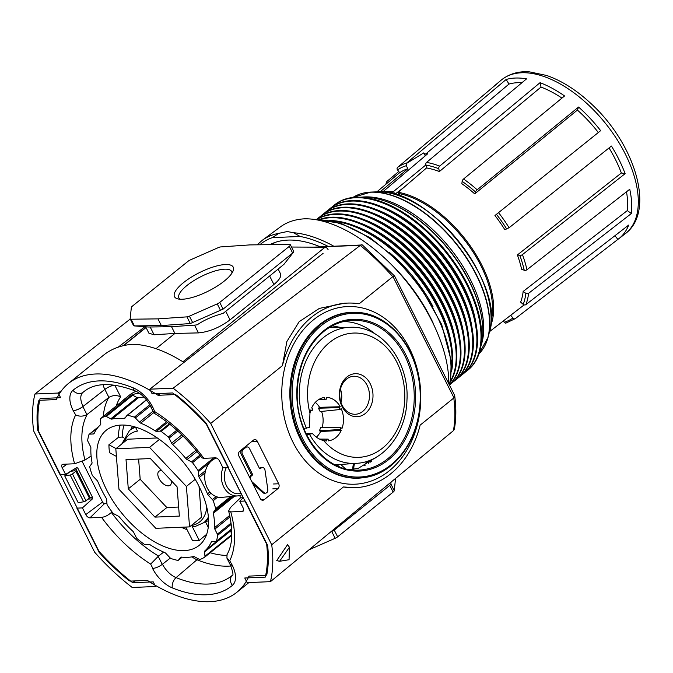 <?xml version="1.0" encoding="UTF-8"?>
<svg xmlns="http://www.w3.org/2000/svg" width="673" height="673" viewBox="0 0 673 673"><rect width="100%" height="100%" fill="white"/><g stroke="black" fill="none" stroke-linecap="round" stroke-linejoin="round"><path stroke-width="1.01" d="M160.267 393.478L158.029 395.287L174.686 394.58A3.945 2.128 51.1 0 1 176.999 395.556A153.074 82.703 51.1 0 1 206.207 423.241L228.492 467.55L222.956 467.777L219.591 461.081A3.945 2.128 51.1 0 0 215.444 457.833L203.826 458.33L201.925 457.876C187.683 438.931 171.699 423.99 153.974 413.054L154.706 411.598L152.821 407.274A7.891 2.465 153.3 0 1 150.937 406.652C146.647 398.929 141.423 393.688 135.248 390.929A7.891 4.753 112.1 0 1 133.052 387.783A25.372 13.712 51.1 0 1 152.821 407.274M116.278 405.92A92.024 49.718 -128.9 0 1 120.669 396.877C116.707 394.984 112.778 395.16 108.891 397.39L86.918 414.618L82.888 406.601L104.879 389.415A7.891 2.465 -26.7 0 1 114.747 385.183L114.747 385.183A7.891 2.465 -26.7 0 0 104.837 389.415A16.362 8.842 51.1 0 1 103.078 384.704M332.193 325.909L333.615 326.085A114.41 61.815 -128.9 0 0 333.051 325.463M340.53 327.423L333.615 326.085M251.702 481.498L263.984 492.577A3.155 2.465 87.6 0 0 265.515 493.166A3.155 2.465 87.6 0 0 267.812 489.498L264.994 470.158A3.155 2.465 87.6 0 0 262.428 467.516L261.2 467.567A3.155 2.465 87.6 0 0 259.988 468.038L259.492 468.442L249.49 448.546A3.39 2.65 87.6 0 0 247.117 446.948A3.39 2.65 87.6 0 0 245.813 447.461L243.205 449.564A3.39 2.65 87.6 0 0 242.431 454.233L252.434 474.129L251.206 474.179A0.791 0.614 87.6 0 1 251.021 475.264L250.154 475.971A3.155 2.465 87.6 0 0 249.405 476.921M250.263 478.629A3.155 2.465 87.6 0 1 251.382 475.92L252.257 475.214A0.791 0.614 87.6 0 0 252.434 474.129M262.428 467.516A3.155 2.465 87.6 0 0 261.217 467.987L259.728 468.719M259.492 468.442A0.791 0.614 87.6 0 0 260.342 468.694M247.117 446.948L245.889 447.007A3.39 2.65 87.6 0 0 244.585 447.511L241.977 449.614A3.39 2.65 87.6 0 0 241.203 454.292L251.206 474.179M252.779 483.626L262.756 492.628A3.155 2.465 87.6 0 0 264.287 493.216L265.515 493.166M67.056 464.092L62.202 467.718L65.575 474.415L60.04 474.65L37.755 430.341A153.074 82.703 51.1 0 1 38.479 401.394A3.945 2.128 51.1 0 1 38.95 400.553A3.945 2.128 51.1 0 1 39.741 400.275L56.397 399.569A134.137 72.474 51.1 0 1 68.511 383.408A134.137 72.474 51.1 0 1 158.029 395.287M243.668 510.168L242.389 511.413A3.945 2.128 51.1 0 0 243.273 511.059A3.945 2.128 51.1 0 0 243.163 507.964L239.798 501.267L245.334 501.032L267.618 545.34A153.074 82.703 51.1 0 1 266.887 574.288A3.945 2.128 51.1 0 1 266.424 575.129A3.945 2.128 51.1 0 1 265.633 575.407L248.976 576.113A134.137 72.474 51.1 0 1 236.862 592.274A134.137 72.474 51.1 0 1 147.345 580.395L130.688 581.102A3.945 2.128 51.1 0 1 128.375 580.126A153.074 82.703 51.1 0 1 99.167 552.44L76.882 508.132L82.417 507.905L85.782 514.601A3.945 2.128 51.1 0 0 89.921 517.848L101.547 517.352A108.353 58.543 -128.9 0 0 150.659 564.083L158.205 556.361L163.648 552.104M194.531 325.118L171.539 326.708L148.708 327.011M290.341 244.703A3.945 1.228 153.3 0 1 289.272 246.368L219.743 302.421A3.945 1.228 153.3 0 1 217.253 303.893L189.407 316.159A3.945 1.228 153.3 0 1 186.934 316.865L157.97 318.867L131.05 319.221A3.945 1.228 153.3 0 1 130.2 318.909A3.945 1.228 153.3 0 1 130.158 318.657L131.336 307.519A3.945 1.228 153.3 0 1 132.438 306.097L187.952 261.36A3.945 1.228 153.3 0 1 190.434 259.879L218.288 247.622A3.945 1.228 153.3 0 1 220.761 246.915L249.725 244.913L289.483 244.392A3.945 1.228 153.3 0 1 290.341 244.703L293.706 251.399L292.646 253.073L223.108 309.117L190.299 323.562L161.335 325.564L171.59 326.716M157.97 318.867L161.335 325.564L134.221 325.909L148.54 327.011M131.05 319.221L134.423 325.917L133.523 325.353M391.072 482.129L390.878 483.963L389.776 485.384L334.262 530.122L330.367 532.225M291.51 247.033L325.059 247.21A2.961 1.598 51.1 0 1 328.096 249.641M145.671 326.792L148.893 333.194L154.083 334.775L174.921 333.438L198.451 332.899L194.547 325.152L197.164 324.832C204.213 320.02 212.878 316.209 223.15 313.382M171.548 326.725L174.921 333.438L156.01 348.681M278.185 269.133L280.464 273.667C281.55 276.359 279.371 279.976 273.911 284.494L269.637 275.997L223.125 313.399M198.451 332.899C209.009 331.949 219.541 327.608 230.031 319.868L273.911 284.494M283.964 264.312L269.637 275.997M395.135 478.772L395.388 479.277A3.945 1.228 153.3 0 1 395.43 479.529L394.252 490.667A3.945 1.228 153.3 0 1 393.141 492.081L337.636 536.827A3.945 1.228 153.3 0 1 335.146 538.299L309.1 549.765M170.328 558.06L162.243 564.378A7.496 2.339 153.3 0 1 152.83 568.399L152.552 568.407A25.372 13.712 -128.9 0 0 172.322 587.899A125.977 68.066 -128.9 0 0 232.421 585.359A25.372 13.712 -128.9 0 0 232.177 565.051L229.72 560.744L226.927 558.161L227.037 554.569C232.791 544.541 233.321 530.004 228.635 510.942L230.536 507.45L240.463 497.852L243.104 497.742M242.389 511.413L230.772 511.909L228.635 510.942M68.511 383.408L103.634 355.092C111.432 348.866 120.972 345.266 132.253 344.298C147.74 344.492 164.969 350.532 183.956 362.411M183.359 282.753A32.868 10.255 153.3 0 1 217.951 265.658A32.868 10.255 153.3 0 1 233.094 270.95A32.868 10.255 153.3 0 1 208.453 291.047A32.868 10.255 153.3 0 1 177.622 298.846A32.868 10.255 153.3 0 1 183.359 282.753M239.79 495.505A100.193 54.134 51.1 0 1 240.463 497.852M62.202 467.718A3.945 2.128 51.1 0 1 62.286 464.471A3.945 2.128 51.1 0 1 62.976 464.269L74.602 463.773L84.991 460.046L91.107 456M86.918 414.618C83.149 416.545 79.389 416.646 75.645 414.93L73.197 410.631A7.891 2.465 -26.7 0 0 83.099 406.399L104.837 389.415M101.547 517.352C104.811 516.999 108.084 515.375 111.356 512.473L111.996 511.85M87.625 499.383L86.094 500.88A0.984 0.774 87.6 0 0 86.346 500.409M65.575 474.415L76.688 467.626L77.748 467.987L75.982 468.063M77.748 467.987L92.638 497.591L92.42 498.903L82.417 507.905M180.053 299.224A29.494 9.203 153.3 0 1 178.942 298.004A29.494 9.203 153.3 0 1 186.909 285.529A29.494 9.203 153.3 0 1 213.863 271.32A29.494 9.203 153.3 0 1 231.63 271.505A29.494 9.203 153.3 0 1 231.949 273.12M239.798 501.267L243.231 497.608M82.224 461.569L102.582 502.041A1.876 1.01 51.1 0 0 104.551 503.589L106.94 503.488M152.535 407.283A7.496 2.339 153.3 0 1 150.752 406.694A7.496 2.339 153.3 0 1 150.685 406.156M73.475 410.614A7.496 2.339 -26.7 0 0 82.888 406.601M226.969 558.228L230.107 564.47A7.496 2.339 -26.7 0 0 231.891 565.068M74.383 470.528L73.803 469.392M269.966 244.644A116.379 62.883 51.1 0 1 319.515 246.511M313.795 247.151L362.36 244.947L394.597 276.031L392.78 276.696L359.13 303.817A92.378 72.196 -92.4 0 0 347.386 303.094A92.378 72.196 -92.4 0 0 282.416 365.649L210.708 423.452A158.988 85.9 -128.9 0 0 173.138 388.195L149.801 389.179L323.082 253.376M149.801 389.179L152.132 393.823L172.633 392.956A151.888 82.064 51.1 0 1 206.443 424.453L266.643 544.154A151.888 82.064 51.1 0 1 265.263 577.131L244.762 577.998L247.1 582.641L270.437 581.657L453.417 430.661A158.988 85.9 -128.9 0 0 453.787 398.012L420.145 425.134A92.378 72.196 -92.4 0 1 355.167 487.689A92.378 72.196 -92.4 0 1 343.432 486.966L355.167 487.689M38.731 431.528A151.888 82.064 51.1 0 1 40.111 398.551L60.604 397.684L58.273 393.04L34.929 394.025A158.988 85.9 -128.9 0 0 33.65 430.922L94.666 552.23A158.988 85.9 -128.9 0 0 132.228 587.487L155.572 586.503L153.234 581.859L132.741 582.725A151.888 82.064 51.1 0 1 98.931 551.229L38.731 431.528M327.684 246.167A122.023 65.929 -128.9 0 0 300.124 236.459L293.462 232.723L287.262 231.537L278.807 233.338L272.414 237.628A122.023 65.929 -128.9 0 0 259.837 244.779M277.865 488.657A3.55 2.776 -92.4 0 0 278.681 483.769L257.305 441.278A3.55 2.776 -92.4 0 0 254.831 439.604A3.55 2.776 -92.4 0 0 253.46 440.142L239.739 451.204A3.55 2.776 -92.4 0 0 238.923 456.092L260.3 498.584A3.55 2.776 -92.4 0 0 262.773 500.258A3.55 2.776 -92.4 0 0 264.144 499.719L277.865 488.657L272.784 488.876M343.432 486.966L271.715 544.76L210.708 423.452M453.787 398.012L454.712 395.825L454.393 394.883L394.597 276.031M454.712 395.825C456.319 407.88 456.201 418.968 454.359 429.088L453.417 430.661M270.437 581.657A158.988 85.9 -128.9 0 0 271.715 544.76M350.33 469.695L358.499 468.198L377.326 456.58M375.029 333.858C365.405 325.892 354.957 321.778 343.684 321.526M279.564 561.299L276.729 560.575L287.564 544.625L289.44 547.258L289.062 559.717L279.564 561.299L289.44 547.258M347.386 303.094L344.5 303.212L319.355 308.411L299.182 321.669L286.875 341.522L282.416 365.649M392.78 276.696A158.988 85.9 -128.9 0 0 360.257 245.435L173.138 388.195M448.681 383.526C449.539 351.929 430.325 308.436 400.41 274.264C370.461 240.126 332.226 218.06 304.347 218.826C294.959 219.373 286.959 222.073 280.338 226.936L262.201 240.345L257.17 244.812M34.929 394.025L130.251 319.019M360.257 245.435L361.67 244.736M134.903 580.925L132.741 582.725M64.726 475.895L78.203 502.681L83.662 501.797L70.185 475.012L64.726 475.895L69.967 471.731M144.88 326.725L118.212 347.15M61.765 390.374L58.273 393.04M155.572 586.503L156.296 585.897M241.969 495.101A1.969 0.614 153.3 0 1 241.792 494.975L228.324 468.181A1.969 0.614 153.3 0 1 228.324 467.962M70.589 471.352L73.761 470.873L76.251 469.485L89.896 497.212A1.969 0.614 153.3 0 1 89.341 497.995L85.951 500.729A1.969 0.614 153.3 0 1 83.662 501.797M76.251 469.485L76.419 470.427A1.969 0.614 153.3 0 1 75.872 471.209L72.474 473.943A1.969 0.614 153.3 0 1 70.185 475.012M124.034 442.169A56.019 30.268 -128.9 0 1 137.443 431.065L135.441 427.069M170.992 558.54A2.759 1.489 51.1 0 1 169.991 557.74L165.979 553.492A2.759 1.489 51.1 0 0 164.675 552.541A81.862 44.233 51.1 0 1 150.129 544.785A2.759 1.489 51.1 0 0 148.868 544.364L145.191 544.516A2.759 1.489 51.1 0 1 144.241 544.272A86.792 46.891 -128.9 0 1 137.056 538.652A2.759 1.489 51.1 0 1 136.291 537.55L133.776 532.545A2.759 1.489 51.1 0 0 132.732 531.157A81.862 44.233 51.1 0 1 119.575 517.226A2.759 1.489 51.1 0 0 118.297 516.149L113.863 513.785A2.759 1.489 51.1 0 1 112.854 513.011A86.792 46.891 -128.9 0 1 107.31 505.145A2.759 1.489 51.1 0 1 106.982 504.035L106.645 499.627A2.759 1.489 51.1 0 0 106.132 498.171A81.862 44.233 51.1 0 1 97.896 481.784A2.759 1.489 51.1 0 0 96.946 480.345L92.933 476.089A2.759 1.489 51.1 0 1 92.151 474.995A86.792 46.891 -128.9 0 1 89.719 467.012A2.759 1.489 51.1 0 1 89.921 466.187L91.848 463.546A2.759 1.489 51.1 0 0 92.008 462.41A81.862 44.233 51.1 0 1 90.889 447.966A2.759 1.489 51.1 0 0 90.527 446.552L88.012 441.547A2.759 1.489 51.1 0 1 87.658 440.428A86.792 46.891 -128.9 0 1 89.004 434.447A2.759 1.489 51.1 0 1 89.122 434.329A2.759 1.489 51.1 0 1 89.677 434.135L93.354 433.976A2.759 1.489 51.1 0 0 93.9 433.782A2.759 1.489 51.1 0 0 94.144 433.471A81.862 44.233 51.1 0 1 100.445 424.84A2.759 1.489 51.1 0 0 100.765 423.822L100.42 419.414A2.759 1.489 51.1 0 1 100.597 418.564A86.792 46.891 -128.9 0 1 105.35 416.2A2.759 1.489 51.1 0 1 106.317 416.478L110.751 418.842A2.759 1.489 51.1 0 0 111.962 419.094A81.862 44.233 51.1 0 1 124 418.589A2.759 1.489 51.1 0 0 124.766 418.404A2.759 1.489 51.1 0 0 124.909 418.244L126.835 415.611A2.759 1.489 51.1 0 1 126.987 415.451A2.759 1.489 51.1 0 1 127.483 415.266A86.792 46.891 -128.9 0 1 134.373 417.142A2.759 1.489 51.1 0 1 135.374 417.941L139.387 422.19A2.759 1.489 51.1 0 0 140.699 423.14A81.862 44.233 51.1 0 1 155.236 430.897A2.759 1.489 51.1 0 0 156.498 431.317L160.174 431.157A2.759 1.489 51.1 0 1 161.133 431.41A86.792 46.891 -128.9 0 1 168.309 437.029A2.759 1.489 51.1 0 1 169.074 438.131L171.59 443.137A2.759 1.489 51.1 0 0 172.641 444.525A81.862 44.233 51.1 0 1 185.79 458.456A2.759 1.489 51.1 0 0 187.069 459.533L191.511 461.897A2.759 1.489 51.1 0 1 192.512 462.671A86.792 46.891 -128.9 0 1 198.055 470.536A2.759 1.489 51.1 0 1 198.384 471.647L198.728 476.055A2.759 1.489 51.1 0 0 199.233 477.51A81.862 44.233 51.1 0 1 207.477 493.898A2.759 1.489 51.1 0 0 208.42 495.336L212.441 499.593A2.759 1.489 51.1 0 1 213.223 500.678A86.792 46.891 -128.9 0 1 215.646 508.67A2.759 1.489 51.1 0 1 215.444 509.495L213.526 512.136A2.759 1.489 51.1 0 0 213.358 513.272A81.862 44.233 51.1 0 1 214.477 527.708A2.759 1.489 51.1 0 0 214.838 529.129L217.354 534.135A2.759 1.489 51.1 0 1 217.707 535.254A86.792 46.891 -128.9 0 1 216.37 541.235A2.759 1.489 51.1 0 1 216.243 541.353A2.759 1.489 51.1 0 1 215.696 541.546L212.02 541.706A2.759 1.489 51.1 0 0 211.465 541.9A2.759 1.489 51.1 0 0 211.221 542.211A81.862 44.233 51.1 0 1 204.92 550.842A2.759 1.489 51.1 0 0 204.609 551.86L204.945 556.268A2.759 1.489 51.1 0 1 204.777 557.118A86.792 46.891 -128.9 0 1 200.024 559.482A2.759 1.489 51.1 0 1 199.057 559.204L194.615 556.84A2.759 1.489 51.1 0 0 193.403 556.588A81.862 44.233 51.1 0 1 181.374 557.093A2.759 1.489 51.1 0 0 180.608 557.278A2.759 1.489 51.1 0 0 180.457 557.437L178.538 560.071A2.759 1.489 51.1 0 1 178.387 560.23A2.759 1.489 51.1 0 1 177.882 560.416A86.792 46.891 -128.9 0 1 170.992 558.54M231.705 529.214A81.862 44.233 51.1 0 1 231.285 529.592L204.92 550.842M231.79 535.439A86.792 46.891 51.1 0 1 231.142 535.868A2.759 1.489 51.1 0 0 231.31 535.018L230.974 530.61A2.759 1.489 51.1 0 1 231.285 529.592M106.578 489.784A73.971 39.968 -128.9 0 0 199.452 545.147A73.971 39.968 -128.9 0 0 183.805 462.763A73.971 39.968 -128.9 0 0 106.612 429.971A73.971 39.968 -128.9 0 0 106.578 489.784M124.11 425.058A70.648 38.168 -128.9 0 0 122.318 437.021L118.456 437.341L108.925 444.769L116.084 448.58M116.412 456.403L109.548 452.736A73.651 39.8 51.1 0 1 108.925 444.769M208.369 517.083A59.174 31.976 -128.9 0 1 203.776 522.669L194.169 526.925L191.704 525.453L199.258 540.469A73.651 39.8 51.1 0 1 192.613 540.755L185.731 527.06M199.258 540.469L206.661 534.261M136.097 391.299A86.792 46.891 -128.9 0 0 129.233 395.261L124.581 399.013A86.792 46.891 51.1 0 1 126.961 397.314L100.597 418.564M122.419 400.973A86.792 46.891 51.1 0 1 124.581 399.013M139.269 393.133A86.792 46.891 51.1 0 0 131.706 394.95L105.35 416.2M146.537 399.913L127.483 415.266M149.852 404.666L134.373 417.142M169.916 424.327L161.133 431.41M176.789 430.19L168.309 437.029M200.621 456.134L192.512 462.671M213.72 457.909L198.055 470.536M217.707 497.069L213.223 500.678M230.696 496.539L215.646 508.67M231.26 524.326L217.707 535.254M216.243 541.353L231.689 528.911L216.37 541.235M231.142 535.868L204.777 557.118M189.542 526.892L155.825 528.313L118.961 489.263L115.823 448.79L149.541 447.368L186.404 486.419L189.542 526.892L201.437 517.31L199.031 486.377M157.356 437.955L127.719 439.2L115.823 448.79M143.812 430.232L144.089 430.779A56.019 30.268 -128.9 0 1 145.242 430.897M171.093 480.472A8.959 4.846 51.1 0 1 171.337 482.112A8.959 4.846 51.1 0 1 161.528 482.137A8.959 4.846 51.1 0 1 160.746 470.654A8.959 4.846 51.1 0 1 161.915 470.755M138.613 459.062L140.186 479.285L166.845 507.535L178.648 507.038M126.019 459.592L150.416 458.565L177.075 486.815L179.346 516.09L154.958 517.116L128.291 488.867L126.019 459.592M122.318 437.021L123.824 437.829M131.706 394.95A2.759 1.489 51.1 0 1 132.674 395.228L137.115 397.592L110.751 418.842M144.005 397.112A81.862 44.233 51.1 0 0 138.327 397.844A2.759 1.489 51.1 0 1 137.115 397.592M208.563 520.751A61.941 33.465 -128.9 0 1 205.349 521.541L208.235 527.279M166.845 507.535L154.958 517.116M140.186 479.285L128.291 488.867M195.22 479.311L186.404 486.419M159.417 439.41L149.541 447.368M433.008 306.602A102.574 55.422 -128.9 0 0 389.322 252.409M451.549 368.097A106.157 57.356 -128.9 0 0 416.52 275.181A106.157 57.356 -128.9 0 0 333.169 221.224M451.474 371.79A106.157 57.356 -128.9 0 0 417.167 274.66A106.157 57.356 -128.9 0 0 329.534 220.508M451.373 344.652A102.574 55.422 -128.9 0 0 356.034 226.372M450.363 381.347A106.157 57.356 -128.9 0 0 426.245 279.127A106.157 57.356 -128.9 0 0 330.687 217.741A106.157 57.356 -128.9 0 0 319.961 219.566M450.195 382.171A106.157 57.356 -128.9 0 0 427.708 279.732A106.157 57.356 -128.9 0 0 331.326 217.219A106.157 57.356 -128.9 0 0 319.12 219.558M455.512 341.32A102.574 55.422 -128.9 0 0 360.173 223.041M449.648 384.51A106.157 57.356 -128.9 0 0 434.581 281.768A106.157 57.356 -128.9 0 0 334.817 214.401A106.157 57.356 -128.9 0 0 316.722 219.591M449.606 384.678A106.157 57.356 -128.9 0 0 435.725 281.995A106.157 57.356 -128.9 0 0 335.465 213.888A106.157 57.356 -128.9 0 0 316.546 219.6L340.967 223.36L369.999 237.653L396.919 259.433L420.591 287.018L441.656 324.453L451.188 360.762L450.674 379.648L449.488 385.124M459.642 337.981A102.574 55.422 -128.9 0 0 364.312 219.701M449.564 384.838A106.157 57.356 -128.9 0 0 450.893 383.82A106.157 57.356 -128.9 0 0 440.697 281.432A106.157 57.356 -128.9 0 0 338.956 211.07A106.157 57.356 -128.9 0 0 317.656 218.523A106.157 57.356 -128.9 0 0 316.386 219.608M450.893 383.82L451.533 383.307A106.157 57.356 -128.9 0 0 441.345 280.91A106.157 57.356 -128.9 0 0 339.604 210.548A106.157 57.356 -128.9 0 0 318.304 218.002L317.656 218.523M463.781 334.649A102.574 55.422 -128.9 0 0 368.442 216.37M453.232 381.835A106.157 57.356 -128.9 0 0 455.024 380.489A106.157 57.356 -128.9 0 0 444.836 278.092A106.157 57.356 -128.9 0 0 343.087 207.738A106.157 57.356 -128.9 0 0 321.787 215.192A106.157 57.356 -128.9 0 0 320.096 216.664M455.024 380.489L455.671 379.967A106.157 57.356 -128.9 0 0 445.484 277.57A106.157 57.356 -128.9 0 0 343.735 207.217A106.157 57.356 -128.9 0 0 322.434 214.67L321.787 215.192M467.92 331.318A102.574 55.422 -128.9 0 0 372.581 213.038M457.362 378.504A106.157 57.356 -128.9 0 0 459.163 377.158A106.157 57.356 -128.9 0 0 448.967 274.761A106.157 57.356 -128.9 0 0 347.226 204.407A106.157 57.356 -128.9 0 0 325.925 211.86A106.157 57.356 -128.9 0 0 324.235 213.324M459.163 377.158L459.81 376.636A106.157 57.356 -128.9 0 0 449.614 274.239A106.157 57.356 -128.9 0 0 347.874 203.885A106.157 57.356 -128.9 0 0 326.573 211.339L325.925 211.86M472.051 327.987A102.574 55.422 -128.9 0 0 376.712 209.707M461.501 375.164A106.157 57.356 -128.9 0 0 463.293 373.826A106.157 57.356 -128.9 0 0 453.106 271.429A106.157 57.356 -128.9 0 0 351.365 201.067A106.157 57.356 -128.9 0 0 330.064 208.529A106.157 57.356 -128.9 0 0 328.365 209.993M463.293 373.826L463.941 373.305A106.157 57.356 -128.9 0 0 453.753 270.908A106.157 57.356 -128.9 0 0 352.004 200.554A106.157 57.356 -128.9 0 0 330.704 208.007L330.064 208.529M476.19 324.647A102.574 55.422 -128.9 0 0 380.851 206.367M465.64 371.833A106.157 57.356 -128.9 0 0 467.432 370.486A106.157 57.356 -128.9 0 0 457.236 268.098A106.157 57.356 -128.9 0 0 355.495 197.736A106.157 57.356 -128.9 0 0 334.195 205.189A106.157 57.356 -128.9 0 0 332.504 206.661M467.432 370.486L468.08 369.973A106.157 57.356 -128.9 0 0 457.884 267.576A106.157 57.356 -128.9 0 0 356.143 197.214A106.157 57.356 -128.9 0 0 334.843 204.668L334.195 205.189M480.741 346.814A102.574 55.422 -128.9 0 0 482.39 323.09A102.574 55.422 -128.9 0 0 383.694 200.638A102.574 55.422 -128.9 0 0 361.552 197.13A102.574 55.422 -128.9 0 0 360.164 197.214M376.51 191.855C427.254 185.849 506.088 283.653 489.448 331.974A96.887 52.343 -128.9 0 0 458.624 241.245A96.887 52.343 -128.9 0 0 376.51 191.855L370.873 192.091A100.496 54.294 -128.9 0 0 358.768 194.514M399.703 194.934L399.754 195.565A86.396 46.681 -128.9 0 0 397.465 195.153M393.15 193.874L392.544 192.671L393.495 191.536L394.866 194.261L403.489 187.742M491.021 321.24A88.777 47.968 -128.9 0 0 468.08 244.703A88.777 47.968 -128.9 0 0 398.719 193.504L399.754 195.565M426.875 167.67L398.206 192.285A89.568 48.397 -128.9 0 1 470.822 246.705A89.568 48.397 -128.9 0 1 490.651 325.665M406.307 165.709A93.892 50.727 -128.9 0 0 397.541 169.941L399.72 172.734A90.35 48.818 51.1 0 1 407.846 168.755L406.307 165.709L406.299 163.556L423.788 152.889L425.597 154.109L508.998 84.058L506.155 79.481L406.719 162.992A1.969 1.615 73.9 0 0 406.299 163.556M397.541 169.941A1.969 1.657 -125.6 0 1 397.6 167.367L496.775 83.974A98.552 53.243 51.1 0 0 495.008 85.345L501.292 80.062C511.48 71.977 522.458 71.279 529.601 71.885L546.686 75.485C561.854 80.768 576.685 90.19 591.188 103.751C635.043 143.871 655.914 211.305 625.192 233.775A98.721 53.335 -128.9 0 0 617.898 140.867A98.721 53.335 -128.9 0 0 501.292 80.062M398.761 171.514L387.084 181.315A1.969 1.582 21.3 0 0 386.983 183.342M493.359 86.851A98.552 53.243 51.1 0 1 495.008 85.345M506.155 79.481A98.552 53.243 51.1 0 1 526.555 78.867L426.564 162.395A1.969 1.413 -80 0 0 425.908 165.07L427.019 168.057A90.35 48.818 51.1 0 1 439.393 171.539L438.779 168.704A93.892 50.727 -128.9 0 0 425.908 165.07M439.393 171.539L541.016 87.069L540.057 82.678L439.696 166.096A1.969 1.22 110.8 0 0 438.779 168.704M540.057 82.678A98.552 53.243 51.1 0 1 564.571 95.953L463.554 179.01A1.969 0.782 -55.1 0 0 462.132 181.348L461.871 183.712A90.35 48.818 51.1 0 1 474.717 193.883L475.483 191.914A93.892 50.727 -128.9 0 0 462.132 181.348M474.717 193.883L577.4 110.078L578.578 107.041L477.174 189.794A1.969 0.488 131.6 0 0 475.483 191.914M578.578 107.041A98.552 53.243 51.1 0 1 600.653 130.655L494.949 215.528L600.653 130.655M609.031 147.951A93.067 50.282 51.1 0 1 621.347 173.003L517.377 254.966L519.817 255.395A1.969 0.875 -20.4 0 0 522.441 254.613L625.116 173.668A98.552 53.243 51.1 0 0 611.412 146.049L509.108 227.743L504.809 229.644A90.35 48.818 51.1 0 0 494.949 215.528M631.417 213.484L627.295 210.599L523.157 291.459L525.823 293.327A1.969 1.464 6.3 0 0 528.574 293.335L631.417 213.484A98.552 53.243 51.1 0 0 629.743 189.256L526.942 269.772A1.969 1.127 167.7 0 1 524.225 270.243L521.617 269.25A90.35 48.818 51.1 0 0 517.377 254.966M510.74 315.25L512.902 318.035A1.969 1.657 54.4 0 0 515.383 318.565L617.864 239.411A98.552 53.243 51.1 0 0 618.697 238.797A98.552 53.243 51.1 0 0 628.675 225.076L525.899 304.617A1.969 1.582 -158.7 0 1 523.207 304.373L520.633 302.093A90.35 48.818 51.1 0 0 523.157 291.459M382.651 191.99L427.33 154.083L427.464 153.284A90.83 49.079 -128.9 0 0 427.077 153.377L425.597 154.109M625.116 173.668L621.347 173.003M515.341 318.598L505.81 323.166A1.969 1.615 -106.1 0 1 505.65 323.2L504.136 322.266L503.438 320.886M617.864 239.411L614.954 235.685M626.504 191.788A93.067 50.282 51.1 0 1 627.295 210.599M577.4 110.078A93.067 50.282 51.1 0 1 598.238 132.379M541.016 87.069A93.067 50.282 51.1 0 1 561.963 98.098M508.998 84.058A93.067 50.282 51.1 0 1 521.928 82.737M427.33 154.083L427.464 153.284L427.692 153.738M425.866 164.927L393.495 191.536M407.846 168.755L380.085 191.83M309.95 413.281A62.194 48.607 -92.4 0 1 357.792 333.127A62.194 48.607 -92.4 0 1 401.293 419.616A62.194 48.607 -92.4 0 1 323.679 440.571A21.788 17.027 87.6 0 0 326.514 440.941L326.439 439.191L328.146 439.124L328.222 440.865A21.788 17.027 87.6 0 0 341.236 430.375L340.025 429.551L340.79 427.624L342.01 428.449A21.788 17.027 87.6 0 0 341.177 408.595L340.033 409.521L339.099 407.661L340.244 406.744A21.788 17.027 87.6 0 0 326.388 397.381L326.455 399.131L324.756 399.198L324.68 397.449A21.788 17.027 87.6 0 0 311.658 407.947L312.878 408.772L312.104 410.698L310.892 409.874A21.788 17.027 87.6 0 0 309.95 413.281L309.437 427.523L303.775 428.407M306.476 428.255A68.108 53.226 -92.4 0 1 350.843 327.271C382.323 325.917 409.369 362.335 406.963 400.115C406.198 432.924 383.803 462.006 356.581 463.335A68.108 53.226 -92.4 0 1 309.504 434.287L306.484 434.455M222.956 467.777A19.13 14.949 87.6 0 0 223.899 487.227A19.13 14.949 87.6 0 0 237.67 495.9A19.13 14.949 87.6 0 0 241.7 494.79M216.546 458.069A19.929 15.58 87.6 0 0 204.945 480.429A19.929 15.58 87.6 0 0 221.754 497.372L237.67 495.9M226.271 467.642A16.985 13.275 87.6 0 0 226.961 486.604A16.985 13.275 87.6 0 0 240.951 493.292M352.812 469.409A14.991 11.719 -92.4 0 1 353.586 463.546M364.732 465.127L364.488 465.632M364.791 465.119A5.998 4.686 87.6 0 0 365.229 465.127A5.998 4.686 87.6 0 0 365.473 465.11M368.308 463.445A5.998 4.686 87.6 0 0 369.334 461.459L369.898 461.434L369.334 461.459M369.898 461.434A5.998 4.686 87.6 0 0 370.251 462.166M323.679 440.571C319.524 439.595 315.788 437.248 312.474 433.555L306.106 433.673M328.146 439.124L319.591 439.09M341.236 430.375L320.592 431.536L319.423 430.745L320.819 427.262L340.79 427.624M340.025 429.551L319.423 430.745M322.216 427.288A20.913 16.337 87.6 0 0 321.543 411.422M340.033 409.521L320.155 411.565L318.472 408.208L319.574 407.325A20.913 16.337 87.6 0 0 315.309 402.387M340.244 406.744L319.574 407.325M326.455 399.131L318.245 399.855M312.104 410.698L310.564 410.858M326.439 439.191L319.801 439.191M339.099 407.661L318.472 408.208M324.756 399.198L318.413 399.745M367.071 385.225A19.012 14.856 -92.4 0 1 367.736 404.549A19.012 14.856 -92.4 0 1 354.831 414.274A19.012 14.856 -92.4 0 1 339.764 395.892A19.012 14.856 -92.4 0 1 353.232 376.308A19.012 14.856 -92.4 0 1 367.071 385.225M370.276 383.837A21.519 16.817 -92.4 0 1 357.077 416.705A21.519 16.817 -92.4 0 1 341.169 385.065A21.519 16.817 -92.4 0 1 370.276 383.837M316.377 437.164A20.913 16.337 87.6 0 0 320.592 431.536M309.504 434.287L312.474 433.555M203.826 458.33A108.353 58.543 -128.9 0 0 154.706 411.598M108.891 397.39L104.879 389.415M330.258 326.994A71.086 55.556 -92.4 0 1 332.218 327.541M245.813 447.461L244.585 447.511M261.217 467.987L259.988 468.038M263.984 492.577L262.756 492.628M251.382 475.92L250.154 475.971M252.257 475.214L251.021 475.264M242.431 454.233L241.203 454.292M243.205 449.564L241.977 449.614M325.059 247.21L182.93 361.763M146.041 327.532L123.596 345.619M154.083 334.775L150.188 327.019M190.299 323.562L186.934 316.865M192.772 322.855L189.407 316.159M220.626 310.589L217.253 303.893M223.108 309.117L219.743 302.421M292.646 253.073L289.272 246.368M331.781 531.603L335.146 538.299M334.262 530.122L337.636 536.827M395.076 478.823L395.43 479.529M390.878 483.963L394.252 490.667M229.72 560.744A108.353 58.543 -128.9 0 0 230.772 511.909M152.83 568.399L150.659 564.083M389.776 485.384L393.141 492.081M230.031 319.868L225.758 311.372M75.645 414.93A108.353 58.543 -128.9 0 0 74.602 463.773M73.197 410.631A25.372 13.712 51.1 0 1 72.953 390.323A125.977 68.066 51.1 0 1 133.052 387.783M87.28 414.366A100.47 54.277 -128.9 0 0 84.991 460.046M108.799 397.465A99.907 53.983 -128.9 0 0 103.322 416.368M111.356 512.473A100.47 54.277 -128.9 0 0 158.55 556.066M92.42 498.903L87.986 499.088M120.669 396.877L114.789 385.192M210.178 552.76A109.085 58.938 -128.9 0 0 226.658 555.452M192.066 556.849A16.362 8.842 -128.9 0 0 196.945 559.759L176.082 577.611A118.086 63.8 -128.9 0 0 232.421 575.238A7.891 6.637 49.8 0 0 232.421 585.359M198.03 558.657A7.891 4.753 112.1 0 1 196.945 559.759A116.967 63.195 -128.9 0 0 231.024 565.985M230.292 564.428C232.85 571.823 233.565 575.415 232.446 575.222L232.421 575.238A17.49 9.447 -128.9 0 0 232.454 575.205L232.488 575.179M162.462 564.21A17.49 9.447 -128.9 0 0 176.082 577.611A7.891 4.753 112.1 0 0 172.322 587.899M104.551 503.589L89.921 517.848M102.582 502.041L85.782 514.601M72.953 390.323A7.891 6.637 49.8 0 0 82.93 392.401A118.086 63.8 51.1 0 1 84.697 391.005C95.928 382.5 112.778 382.474 135.248 390.929M83.099 406.399A17.49 9.447 51.1 0 1 82.93 392.401L86.405 389.835M162.243 564.378L158.205 556.361M92.638 497.591L89.644 497.717M313.324 319.936A88.903 69.479 -92.4 0 1 420.692 392.468A88.903 69.479 -92.4 0 1 319.818 473.775A88.903 69.479 -92.4 0 1 313.324 319.936M364.202 477.569L363.327 477.695A82.998 64.86 -92.4 0 1 293.891 422.459A82.998 64.86 -92.4 0 1 319.305 324.798A82.998 64.86 -92.4 0 1 356.362 312.365L357.245 312.415C390.121 313.425 419.355 350.381 420.516 392.107C423.182 434.018 397.104 473.784 364.202 477.569A82.905 64.793 -92.4 0 1 294.841 422.392A82.905 64.793 -92.4 0 1 320.23 324.84A82.905 64.793 -92.4 0 1 357.245 312.415M321.223 325.648A81.921 64.028 -92.4 0 1 420.162 392.485A81.921 64.028 -92.4 0 1 327.204 467.415A81.921 64.028 -92.4 0 1 321.223 325.648M323.772 330.704A75.965 59.367 -92.4 0 1 415.51 392.679A75.965 59.367 -92.4 0 1 329.316 462.166A75.965 59.367 -92.4 0 1 323.772 330.704M300.124 236.459L272.414 237.628M453.972 397.836L392.982 276.561M369.191 468.475A74.981 58.593 -92.4 0 1 355.563 470.141C324.815 470.326 296.827 434.421 297.172 394.664C297.525 367.508 306.392 346.452 323.772 331.503C331.57 325.269 340.058 321.618 349.253 320.541A74.981 58.593 -92.4 0 1 413.382 383.989A74.981 58.593 -92.4 0 1 369.191 468.475M323.604 331.57A74.981 58.593 -92.4 0 1 349.253 320.541M278.807 233.338A124 66.997 -128.9 0 0 262.201 240.345M333.303 245.931A124 66.997 -128.9 0 0 293.462 232.723M360.45 245.283L315.99 247.159M257.305 441.278L252.19 441.496M278.681 483.769L273.558 483.988M264.144 499.719L261.368 499.837M89.896 497.212L76.419 470.427M85.951 500.729L72.474 473.943M89.341 497.995L75.872 471.209M182.131 557.168L178.538 560.071M120.198 425.1A73.407 39.665 -128.9 0 0 118.456 437.341M181.306 527.245A73.407 39.665 -128.9 0 0 187.06 529.701M191.704 525.453A56.019 30.268 -128.9 0 0 206.746 507.206M135.567 427.33A59.174 31.976 -128.9 0 0 129.502 430.518L121.821 443.953M132.396 426.253A61.941 33.465 -128.9 0 0 130.856 429.424M132.674 395.228L106.317 416.478M138.327 397.844L111.962 419.094M125.607 417.285L124 418.589M150.474 405.769L135.374 417.941M153.023 411.203L139.387 422.19M153.738 412.633L140.699 423.14M166.61 421.727L155.236 430.897M167.518 422.434L156.498 431.317M169.285 423.822L160.174 431.157M177.798 431.107L169.074 438.131M181.819 434.893L171.59 443.137M183.064 436.121L172.641 444.525M195.969 450.262L185.79 458.456M197.004 451.524L187.069 459.533M199.873 455.158L191.511 461.897M215.52 457.833L213.787 459.23M210.001 462.284L198.384 471.647M205.602 470.511L198.728 476.055M205.088 472.791L199.233 477.51M209.85 491.98L207.477 493.898M211.019 493.242L208.42 495.336M216.159 496.59L212.441 499.593M231.621 496.455L215.444 509.495M233.144 496.321L213.526 512.136M234.549 496.186L213.358 513.272M229.729 515.425L214.477 527.708M230.04 516.881L214.838 529.129M231.1 523.056L217.354 534.135M211.827 541.723L211.221 542.211M230.974 530.61L204.609 551.86M231.31 535.018L204.945 556.268M97.804 427.582L89.677 434.135M94.245 433.261L93.354 433.976M433.025 322.813A114.41 61.815 -128.9 0 0 389.625 262.781M449.303 384.763A114.41 61.815 -128.9 0 0 413.172 278.731A114.41 61.815 -128.9 0 0 317.235 219.861M482.39 323.09L482.314 322.35A101.758 54.976 -128.9 0 0 384.401 200.874L383.694 200.638M481.195 345.173A100.605 54.353 -128.9 0 0 451.49 250.028A100.605 54.353 -128.9 0 0 364.758 196.903A100.605 54.353 -128.9 0 0 361.855 197.122M478.949 353.872A100.605 54.353 -128.9 0 0 465.438 256.531A100.605 54.353 -128.9 0 0 370.571 192.209A100.605 54.353 -128.9 0 0 352.879 197.467L370.873 192.091A100.496 54.294 -128.9 0 1 456.05 243.323A100.496 54.294 -128.9 0 1 488.018 337.434L478.94 353.88M483.079 348.749A100.496 54.294 -128.9 0 0 488.018 337.434L489.448 331.974M406.719 162.992A95.869 51.796 -128.9 0 0 397.6 167.367M439.696 166.096A95.869 51.796 -128.9 0 0 426.564 162.395M477.174 189.794A95.869 51.796 -128.9 0 0 463.554 179.01M509.108 227.743A95.869 51.796 -128.9 0 0 498.643 212.769M526.942 269.772A95.869 51.796 -128.9 0 0 522.441 254.613M525.899 304.617A95.869 51.796 -128.9 0 0 528.574 293.335M523.207 304.373A93.892 50.727 -128.9 0 0 525.823 293.327M504.136 322.266A93.892 50.727 -128.9 0 0 512.902 318.035M524.225 270.243A93.892 50.727 -128.9 0 0 519.817 255.395M506.761 229.081A93.892 50.727 -128.9 0 0 496.506 214.409M393.352 191.637A89.568 48.397 -128.9 0 0 382.929 192.024M392.544 192.671A88.777 47.968 -128.9 0 0 387.328 192.604M427.405 154.024L427.077 153.377M425.269 155.833L423.788 152.889M353.788 469.249A14.991 11.719 -92.4 0 1 354.578 463.478M364.261 465.75A7.891 6.166 -92.4 0 1 366.566 462.301A7.891 6.166 -92.4 0 1 371.378 461.375M337.047 464.715L339.259 466.709M340.698 464.454L345.426 468.728M340.437 389.145A17.683 13.813 -92.4 0 1 341.001 402.563M130.2 318.909L133.565 325.606M123.209 345.712L145.965 327.372M283.863 264.439L293.42 252.308M150.752 406.694L153.932 413.012M236.862 592.274L248.909 582.566M272.128 244.619L274.668 242.574M178.387 560.23L182.173 557.177M129.502 430.518L134.221 426.716M203.776 522.669L208.495 518.866M126.987 415.451L146.428 399.779M89.122 434.329L98.51 426.758M315.906 219.634L316.546 219.6M398.223 192.907L399.476 195.397M618.697 238.797L625.192 233.775M385.831 184.309L386.697 181.845M489.54 331.621L524.158 304.886M376.872 191.839L399.669 172.675M350.843 327.271L329.299 327.583M356.581 463.335L335.146 464.841M374.474 458.204L374.895 458.666M365.229 465.127L364.648 465.152"/></g></svg>
